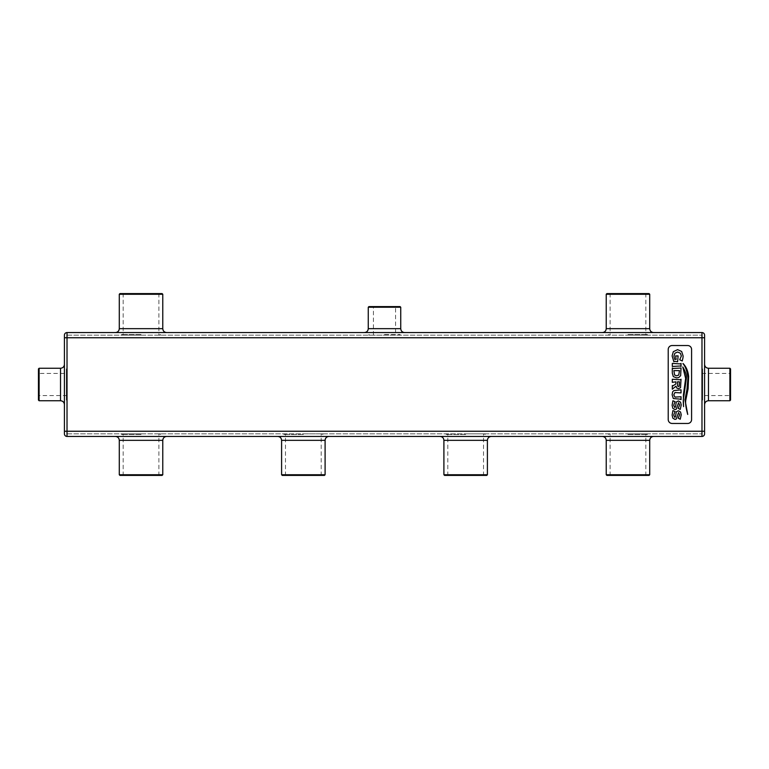 <?xml version="1.0" encoding="UTF-8"?>
<svg xmlns="http://www.w3.org/2000/svg" width="769" height="769" viewBox="0 0 769 769"><rect width="100%" height="100%" fill="white"/><g stroke="black" fill="none" stroke-linecap="round" stroke-linejoin="round"><path stroke-width="0.58" stroke-dasharray="3.85 2.88" d="M384.5 335.159L400.082 335.159L384.5 335.159M384.5 334.505L400.082 334.505L384.5 334.505M67.018 436.436L701.982 436.436L701.982 431.246L64.423 431.246L64.423 433.841A2.595 2.595 0 0 0 67.018 436.436L67.018 332.564L701.982 332.564L701.982 433.841L701.982 337.754L704.577 337.754L704.577 335.159M364.371 332.564L404.629 332.564L364.371 332.564M653.612 332.564L602.319 332.564L653.612 332.564M166.681 332.564L115.388 332.564L166.681 332.564M67.018 335.159L701.982 335.159L67.018 335.159M141.035 335.159L121.55 335.159L141.035 335.159M627.965 335.159L647.45 335.159L627.965 335.159M395.583 335.159L373.417 335.159L395.583 335.159L395.583 307.235L373.417 307.235L395.583 307.235L396.237 306.591L372.763 306.591L396.237 306.591M400.736 307.235L368.264 307.235M67.018 400.082L67.018 368.918L67.018 400.082L66.365 400.082L66.365 368.918L66.365 400.082L67.018 399.428L67.018 369.572L67.018 399.428M701.982 400.082L701.982 368.918L701.982 400.082L702.635 400.082L702.635 368.918L702.635 400.082L701.982 399.428L701.982 369.572L701.982 399.428M141.035 334.505L121.55 334.505L141.035 334.505M627.965 334.505L647.45 334.505L627.965 334.505M64.423 431.246L64.423 335.159A2.595 2.595 0 0 1 67.018 332.564A2.595 2.595 0 0 0 64.423 335.159M64.423 404.629L64.423 364.371L64.423 404.629M687.697 423.459A3.893 3.893 0 0 0 691.591 419.557L691.591 349.443A3.893 3.893 0 0 0 687.697 345.541L672.116 345.541A3.893 3.893 0 0 0 668.223 349.443L668.223 419.557A3.893 3.893 0 0 0 672.116 423.459L687.697 423.459M704.577 433.841L704.577 337.754M704.577 364.371L704.577 404.629L704.577 364.371M649.718 294.258L606.222 294.258M162.778 294.258L119.282 294.258M400.082 306.591L368.918 306.591M67.018 433.841L701.982 433.841L67.018 433.841M141.035 433.841L121.55 433.841L141.035 433.841M303.342 433.841L322.817 433.841L303.342 433.841M465.658 433.841L485.133 433.841L465.658 433.841M627.965 433.841L647.45 433.841L627.965 433.841M649.065 293.604L606.866 293.604M162.134 293.604L119.935 293.604M141.035 434.495L121.55 434.495L141.035 434.495M303.342 434.495L283.867 434.495L303.342 434.495M465.658 434.495L446.183 434.495L465.658 434.495M627.965 434.495L647.45 434.495L627.965 434.495M115.388 436.436L166.681 436.436L115.388 436.436M440.012 436.436L491.304 436.436L440.012 436.436M602.319 436.436L653.612 436.436L602.319 436.436M277.696 436.436L328.988 436.436L277.696 436.436M39.104 368.264L39.104 400.736M680.248 409.406L681.228 404.936L680.536 402.158L678.345 400.928L676.326 401.985L675.442 406.984L674.778 407.541L673.711 405.253L675.038 401.658L672.904 400.764L672.125 405.273L672.865 408.377L674.971 409.569L676.287 409.185L678.546 402.764L679.633 404.946L678.22 408.358L680.248 409.406M675.893 381.837L675.893 383.933L672.875 385.923L672.308 385.519L672.308 389.191L675.989 386.201L676.845 388.076L678.508 388.662L680.517 387.72L681.036 379.252L680.238 379.751L672.308 379.252L672.308 382.337L675.893 381.837M673.106 368.514L672.308 368.015L672.308 373.138L673.288 376.589L676.672 377.915L678.787 377.521L680.642 375.657L681.036 368.015L673.106 368.514M680.238 365.986L681.036 366.486L681.036 363.401L680.238 363.9L672.308 363.401L672.308 366.486L680.238 365.986M683.468 405.061L683.901 395.872L686.419 378.021C686.573 375.032 685.362 371.35 682.776 366.976L685.64 378.367L683.401 395.035L683.603 406.628M688.639 376.512C688.053 371.052 686.188 366.717 683.064 363.506L682.939 363.641C685.371 366.188 687.053 370.937 687.976 377.858L686.928 389.7L684.987 399.717L687.726 414.433C685.842 407.608 685.217 402.735 685.861 399.822L688.082 388.903L688.639 376.512M676.134 359.354L674.692 359.354L673.932 356.143L674.884 353.231L677.604 352.019L680.402 353.259L681.334 356.028L679.709 359.738L682.257 360.978L682.968 357.787L683.132 356.076L681.661 351.481L677.604 349.645L673.308 351.683L672.125 355.903L673.855 361.786L674.615 361.276L677.614 361.786L678.114 355.922L675.634 355.922L676.134 359.354M680.238 399.149L681.036 399.649L681.036 396.737L674.922 397.112L673.779 394.833L674.922 392.536L681.036 392.911L681.036 389.816L673.875 390.594L672.692 391.729L672.125 394.737L673.298 398.525L680.238 399.149M680.248 419.24L681.228 414.76L680.536 411.992L678.345 410.761L676.326 411.819L675.442 416.808L674.778 417.375L673.711 415.087L675.038 411.492L672.904 410.588L672.125 415.097L672.865 418.201L674.971 419.403L676.287 419.018L678.546 412.588L679.633 414.77L678.22 418.182L680.248 419.24M729.896 400.736L729.896 368.264M627.965 293.604L646.469 293.604L627.965 293.604M141.035 293.604L159.539 293.604L141.035 293.604M67.018 373.417L67.018 395.583L67.018 373.417L39.104 373.417L39.104 395.583L39.104 373.417L38.45 372.763L38.45 396.237L38.45 372.763M701.982 395.583L701.982 373.417L701.982 395.583L729.896 395.583L729.896 373.417L729.896 395.583L730.55 396.237L730.55 372.763L730.55 396.237M38.45 368.918L38.45 400.082M730.55 400.082L730.55 368.918M627.965 294.258L645.825 294.258L627.965 294.258M141.035 294.258L123.175 294.258L141.035 294.258M119.282 474.742L162.778 474.742M443.905 474.742L487.402 474.742M606.222 474.742L649.718 474.742M281.598 474.742L325.095 474.742M119.935 475.396L162.134 475.396M444.559 475.396L486.758 475.396M606.866 475.396L649.065 475.396M282.242 475.396L324.441 475.396M679.46 381.837L677.479 381.837L677.633 386.048L678.469 386.528L679.238 386.192L679.46 381.837M679.46 370.61L673.894 370.61L674.596 375.061L676.672 375.791L678.758 375.061L679.46 370.61M141.035 474.742L123.175 474.742L141.035 474.742M303.342 474.742L321.202 474.742L303.342 474.742M465.658 474.742L447.798 474.742L465.658 474.742M627.965 474.742L645.825 474.742L627.965 474.742M141.035 475.396L122.531 475.396L141.035 475.396M465.658 475.396L447.154 475.396L465.658 475.396M627.965 475.396L609.461 475.396L627.965 475.396M303.342 475.396L284.838 475.396L303.342 475.396M400.736 328.661L368.264 328.661M64.423 337.754L701.982 337.754L67.018 337.754L701.982 337.754L701.982 431.246L704.577 431.246M649.718 328.661L606.222 328.661M162.778 328.661L119.282 328.661M60.52 368.264L60.52 400.736M708.48 400.736L708.48 368.264M119.282 440.339L162.778 440.339M443.905 440.339L487.402 440.339M606.222 440.339L649.718 440.339M281.598 440.339L325.095 440.339M400.082 335.159L400.082 334.505L399.428 335.159M368.918 335.159L368.918 334.505L369.572 335.159M160.51 335.159L160.51 334.505L159.856 335.159M121.55 335.159L121.55 334.505L122.204 335.159M647.45 335.159L647.45 334.505L646.796 335.159M608.49 335.159L608.49 334.505L609.144 335.159M373.417 335.159L373.417 307.235L372.763 306.591M67.018 369.572L66.365 368.918L67.018 368.918M701.982 368.918L702.635 368.918L701.982 369.572M159.856 433.841L160.51 434.495L160.51 433.841M122.204 433.841L121.55 434.495L121.55 433.841M322.173 433.841L322.817 434.495L322.817 433.841M284.511 433.841L283.867 434.495L283.867 433.841M484.489 433.841L485.133 434.495L485.133 433.841M446.827 433.841L446.183 434.495L446.183 433.841M646.796 433.841L647.45 434.495L647.45 433.841M609.144 433.841L608.49 434.495L608.49 433.841M122.531 293.604L123.175 294.258L123.175 334.505L122.531 335.159M159.539 293.604L158.885 294.258L158.885 334.505L159.539 335.159M609.461 293.604L610.115 294.258L610.115 334.505L609.461 335.159M646.469 293.604L645.825 294.258L645.825 334.505L646.469 335.159M67.018 395.583L39.104 395.583L38.45 396.237M701.982 373.417L729.896 373.417L730.55 372.763M159.539 475.396L158.885 474.742L158.885 434.495L159.539 433.841M122.531 475.396L123.175 474.742L123.175 434.495L122.531 433.841M321.846 475.396L321.202 474.742L321.202 434.495L321.846 433.841M284.838 475.396L285.491 474.742L285.491 434.495L284.838 433.841M484.162 475.396L483.509 474.742L483.509 434.495L484.162 433.841M447.154 475.396L447.798 474.742L447.798 434.495L447.154 433.841M646.469 475.396L645.825 474.742L645.825 434.495L646.469 433.841M609.461 475.396L610.115 474.742L610.115 434.495L609.461 433.841"/><path stroke-width="1.15" d="M704.577 335.159A2.595 2.595 0 0 0 701.982 332.564A2.595 2.595 0 0 1 704.577 335.159A2.595 2.595 0 0 0 701.982 332.564L701.982 337.754L67.018 337.754L67.018 332.564L701.982 332.564A2.595 2.595 0 0 1 704.577 335.159L704.577 433.841A2.595 2.595 0 0 1 701.982 436.436A2.595 2.595 0 0 0 704.577 433.841A2.595 2.595 0 0 1 701.982 436.436L67.018 436.436A2.595 2.595 0 0 1 64.423 433.841L64.423 335.159A2.595 2.595 0 0 1 67.018 332.564A2.595 2.595 0 0 0 64.423 335.159M404.629 332.564C402.264 332.333 400.966 331.035 400.736 328.661L368.264 328.661C368.034 331.035 366.736 332.333 364.371 332.564M602.319 332.564C604.694 332.333 605.991 331.035 606.222 328.661L649.718 328.661C649.949 331.035 651.247 332.333 653.612 332.564M115.388 332.564C117.753 332.333 119.051 331.035 119.282 328.661L162.778 328.661C163.009 331.035 164.306 332.333 166.681 332.564M368.264 328.661L368.264 307.235L400.736 307.235L400.736 328.661M606.222 328.661L606.222 294.258L649.718 294.258L649.718 328.661M119.282 328.661L119.282 294.258L162.778 294.258L162.778 328.661M368.264 307.235L368.918 306.591L400.082 306.591L400.736 307.235M64.423 364.371C64.192 366.736 62.895 368.034 60.52 368.264L60.52 400.736C62.895 400.966 64.192 402.264 64.423 404.629M687.697 423.459A3.893 3.893 0 0 0 691.591 419.557L691.591 349.443A3.893 3.893 0 0 0 687.697 345.541L672.116 345.541A3.893 3.893 0 0 0 668.223 349.443L668.223 419.557A3.893 3.893 0 0 0 672.116 423.459L687.697 423.459M704.577 404.629C704.808 402.264 706.105 400.966 708.48 400.736L708.48 368.264C706.105 368.034 704.808 366.736 704.577 364.371M606.222 294.258L606.866 293.604L649.065 293.604L649.718 294.258M119.282 294.258L119.935 293.604L162.134 293.604L162.778 294.258M60.52 400.736L39.104 400.736L39.104 368.264L60.52 368.264M683.603 406.628C683.093 402.11 683.189 398.525 683.901 395.872L686.419 378.021C686.573 375.032 685.362 371.35 682.776 366.976L685.64 378.367L683.401 395.035L683.468 405.061M688.639 376.512C688.053 371.052 686.188 366.717 683.064 363.506L682.939 363.641C685.371 366.188 687.053 370.937 687.976 377.858L686.928 389.7L684.987 399.717L687.726 414.433C685.842 407.608 685.217 402.735 685.861 399.822L688.082 388.903L688.639 376.454M708.48 368.264L729.896 368.264L729.896 400.736L708.48 400.736M166.681 436.436C164.306 436.667 163.009 437.965 162.778 440.339L119.282 440.339C119.051 437.965 117.753 436.667 115.388 436.436M491.304 436.436C488.94 436.667 487.633 437.965 487.402 440.339L443.905 440.339C443.675 437.965 442.377 436.667 440.012 436.436M653.612 436.436C651.247 436.667 649.949 437.965 649.718 440.339L606.222 440.339C605.991 437.965 604.694 436.667 602.319 436.436M328.988 436.436C326.623 436.667 325.325 437.965 325.095 440.339L281.598 440.339C281.367 437.965 280.06 436.667 277.696 436.436M39.104 400.736L38.45 400.082L38.45 368.918L39.104 368.264M680.248 409.406L681.228 404.936L680.536 402.158L678.345 400.928L676.326 401.985L675.442 406.984L674.778 407.541L673.711 405.253L675.038 401.658L672.904 400.764L672.125 405.273L672.865 408.377L674.971 409.569L676.287 409.185L678.546 402.764L679.633 404.946L678.22 408.358L680.248 409.406M675.893 381.837L675.893 383.933L672.875 385.923L672.308 385.519L672.308 389.191L675.989 386.201L676.845 388.076L678.508 388.662L680.517 387.72L681.036 379.252L680.238 379.751L672.308 379.252L672.308 382.337L675.893 381.837M673.106 368.514L672.308 368.015L672.308 373.138L673.288 376.589L676.672 377.915L678.787 377.521L680.642 375.657L681.036 368.015L673.106 368.514M680.238 365.986L681.036 366.486L681.036 363.401L680.238 363.9L672.308 363.401L672.308 366.486L680.238 365.986M676.134 359.354L674.692 359.354L673.932 356.143L674.884 353.231L677.604 352.019L680.402 353.259L681.334 356.028L679.709 359.738L682.257 360.978L682.968 357.787L683.132 356.076L681.661 351.481L677.604 349.645L673.308 351.683L672.125 355.903L673.855 361.786L674.615 361.276L677.614 361.786L678.114 355.922L675.634 355.922L676.134 359.354M680.238 399.149L681.036 399.649L681.036 396.737L674.922 397.112L673.779 394.833L674.922 392.536L681.036 392.911L681.036 389.816L673.875 390.594L672.692 391.729L672.125 394.737L673.298 398.525L680.238 399.149M680.248 419.24L681.228 414.76L680.536 411.992L678.345 410.761L676.326 411.819L675.442 416.808L674.778 417.375L673.711 415.087L675.038 411.492L672.904 410.588L672.125 415.097L672.865 418.201L674.971 419.403L676.287 419.018L678.546 412.588L679.633 414.77L678.22 418.182L680.248 419.24M729.896 368.264L730.55 368.918L730.55 400.082L729.896 400.736M162.778 440.339L162.778 474.742L119.282 474.742L119.282 440.339M487.402 440.339L487.402 474.742L443.905 474.742L443.905 440.339M649.718 440.339L649.718 474.742L606.222 474.742L606.222 440.339M325.095 440.339L325.095 474.742L281.598 474.742L281.598 440.339M679.46 381.837L677.479 381.837L677.633 386.048L678.469 386.528L679.238 386.192L679.46 381.837M679.46 370.61L673.894 370.61L674.596 375.061L676.672 375.791L678.758 375.061L679.46 370.61M162.778 474.742L162.134 475.396L119.935 475.396L119.282 474.742M487.402 474.742L486.758 475.396L444.559 475.396L443.905 474.742M649.718 474.742L649.065 475.396L606.866 475.396L606.222 474.742M325.095 474.742L324.441 475.396L282.242 475.396L281.598 474.742M704.577 337.754L701.982 337.754L701.982 431.246L67.018 431.246L67.018 337.754L64.423 337.754M64.423 433.841A2.595 2.595 0 0 0 67.018 436.436L67.018 431.246L64.423 431.246M704.577 431.246L701.982 431.246L701.982 436.436"/></g></svg>
